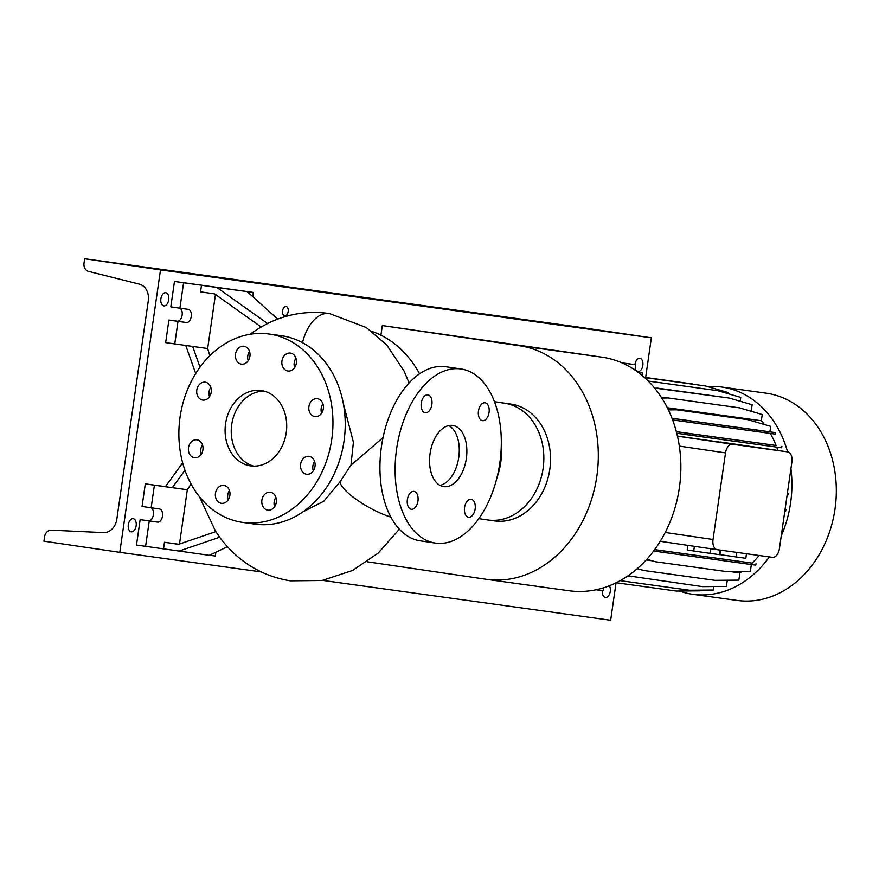 <?xml version="1.0" encoding="UTF-8"?>
<svg xmlns="http://www.w3.org/2000/svg" width="879" height="879" viewBox="0 0 879 879"><rect width="100%" height="100%" fill="white"/><g stroke="black" fill="none" stroke-linecap="round" stroke-linejoin="round"><path stroke-width="1.32" d="M383.035 437.61L350.974 465.134L340.041 481.769A38.05 9.823 29.2 0 0 357.324 500.151A38.05 9.823 29.2 0 0 390.88 517.105M466.342 458.541A30.919 18.305 98.4 0 0 452.707 425.447A30.919 18.305 98.4 0 0 430.084 453.52A30.919 18.305 98.4 0 0 443.708 486.614A30.919 18.305 98.4 0 0 466.342 458.541M440.016 485.373A30.919 18.305 98.4 0 0 458.75 457.421A30.919 18.305 98.4 0 0 448.817 425.568M276.314 502.272A9.032 7.285 -82.1 0 0 270.347 492.262A9.032 7.285 -82.1 0 0 261.898 500.151A9.032 7.285 -82.1 0 0 267.864 510.172A9.032 7.285 -82.1 0 0 276.314 502.272M275.896 497.36A9.032 7.285 -82.1 0 0 274.171 501.854A9.032 7.285 -82.1 0 0 274.589 506.776M229.869 495.437A9.032 7.285 -82.1 0 0 223.903 485.428A9.032 7.285 -82.1 0 0 215.465 493.317A9.032 7.285 -82.1 0 0 221.431 503.326A9.032 7.285 -82.1 0 0 229.869 495.437M229.452 490.526A9.032 7.285 -82.1 0 0 227.738 495.02A9.032 7.285 -82.1 0 0 228.155 499.931M202.906 449.85A9.032 7.285 -82.1 0 0 196.94 439.83A9.032 7.285 -82.1 0 0 188.502 447.73A9.032 7.285 -82.1 0 0 194.468 457.739A9.032 7.285 -82.1 0 0 202.906 449.85M202.489 444.928A9.032 7.285 -82.1 0 0 200.775 449.422A9.032 7.285 -82.1 0 0 201.192 454.344M211.213 392.199A9.032 7.285 -82.1 0 0 205.246 382.189A9.032 7.285 -82.1 0 0 196.808 390.078A9.032 7.285 -82.1 0 0 202.774 400.088A9.032 7.285 -82.1 0 0 211.213 392.199M210.795 387.287A9.032 7.285 -82.1 0 0 209.081 391.781A9.032 7.285 -82.1 0 0 209.499 396.693M249.922 356.27A9.032 7.285 -82.1 0 0 243.955 346.26A9.032 7.285 -82.1 0 0 235.517 354.149A9.032 7.285 -82.1 0 0 241.483 364.159A9.032 7.285 -82.1 0 0 249.922 356.27M249.504 351.358A9.032 7.285 -82.1 0 0 247.79 355.852A9.032 7.285 -82.1 0 0 248.208 360.775M296.366 363.115A9.032 7.285 -82.1 0 0 290.4 353.094A9.032 7.285 -82.1 0 0 281.95 360.983A9.032 7.285 -82.1 0 0 287.916 371.004A9.032 7.285 -82.1 0 0 296.366 363.115M295.948 358.192A9.032 7.285 -82.1 0 0 294.223 362.686A9.032 7.285 -82.1 0 0 294.641 367.609M323.329 408.702A9.032 7.285 -82.1 0 0 317.363 398.692A9.032 7.285 -82.1 0 0 308.914 406.581A9.032 7.285 -82.1 0 0 314.88 416.591A9.032 7.285 -82.1 0 0 323.329 408.702M322.912 403.791A9.032 7.285 -82.1 0 0 321.187 408.285A9.032 7.285 -82.1 0 0 321.604 413.196M309.1 456.344A9.032 7.285 -82.1 0 0 309.056 456.333A9.032 7.285 -82.1 0 0 300.607 464.255A9.032 7.285 -82.1 0 0 306.529 474.231A9.032 7.285 -82.1 0 0 306.573 474.242A9.032 7.285 -82.1 0 0 315.023 466.32A9.032 7.285 -82.1 0 0 309.1 456.344M314.605 461.431A9.032 7.285 -82.1 0 0 313.298 470.847M489.054 412.449A9.032 5.351 98.4 0 0 485.076 402.78A9.032 5.351 98.4 0 0 478.462 410.987A9.032 5.351 98.4 0 0 482.439 420.656A9.032 5.351 98.4 0 0 489.054 412.449M431.864 404.538A9.032 5.351 98.4 0 0 427.886 394.869A9.032 5.351 98.4 0 0 421.272 403.076A9.032 5.351 98.4 0 0 425.249 412.745A9.032 5.351 98.4 0 0 431.864 404.538M417.954 501.063A9.032 5.351 98.4 0 0 413.976 491.394A9.032 5.351 98.4 0 0 407.362 499.602A9.032 5.351 98.4 0 0 411.339 509.271A9.032 5.351 98.4 0 0 417.954 501.063M475.143 508.985A9.032 5.351 98.4 0 0 471.166 499.305A9.032 5.351 98.4 0 0 464.551 507.513A9.032 5.351 98.4 0 0 468.529 517.193A9.032 5.351 98.4 0 0 475.143 508.985M303.002 511.809L323.802 501.261L340.041 481.769M267.623 323.571L216.915 287.51L201.489 285.257L200.544 291.85L214.63 293.916L261.173 326.999L268.337 323.109C287.829 313.792 308.068 310.584 329.054 313.506L329.504 313.572A38.05 22.524 -81.4 0 1 329.746 313.605M399.374 529.18L378.3 553.001L352.622 570.449L322.099 580.492L290.301 580.843C261.678 576.097 238.264 561.758 220.08 537.838L215.838 531.619L178.547 544.343L164.45 542.277L178.778 544.255M286.246 432.677A38.05 30.666 -82.1 0 0 261.129 390.529A38.05 30.666 -82.1 0 0 225.573 423.744A38.05 30.666 -82.1 0 0 250.702 465.903A38.05 30.666 -82.1 0 0 286.246 432.677M264.172 391.144A38.05 30.666 -82.1 0 0 231.715 424.601A38.05 30.666 -82.1 0 0 253.789 466.134M242.879 522.434L255.152 524.137A95.119 76.66 -82.1 0 0 344.03 441.071A95.119 76.66 -82.1 0 0 281.225 335.69L268.952 333.998A95.119 76.66 -82.1 0 0 180.074 417.053A95.119 76.66 -82.1 0 0 242.879 522.434A95.119 76.66 -82.1 0 0 331.757 439.379A95.119 76.66 -82.1 0 0 268.952 333.998M313.067 470.045A45.181 36.413 -82.1 0 0 314.319 468.946M343.282 403.329L353.413 442.214L350.974 465.134M496.998 477.561A62.211 50.136 -82.1 0 0 500.744 462.53A62.211 50.136 -82.1 0 0 501.283 445.389M179.766 308.177A6.658 3.945 -81.6 0 1 182.129 315.154A6.658 3.945 -81.6 0 1 177.283 321.198L168.911 320.044L165.659 342.634L207.664 348.534L209.828 355.709M201.489 285.257L183.579 282.785L179.909 308.199L188.282 309.364A6.658 3.945 -81.6 0 1 188.304 309.364A6.658 3.945 -81.6 0 1 191.237 316.484A6.658 3.945 -81.6 0 1 186.381 322.538L178.008 321.384L174.756 343.975M151.001 507.765A6.658 3.945 -81.6 0 1 153.375 514.742A6.658 3.945 -81.6 0 1 148.518 520.786L140.157 519.632L136.487 545.046L209.279 555.319L227.463 546.749M182.656 462.859L165.395 486.658L172.317 487.669L154.407 485.197L151.155 507.787L159.517 508.952A6.658 3.945 -81.6 0 1 159.538 508.952A6.658 3.945 -81.6 0 1 162.472 516.072A6.658 3.945 -81.6 0 1 157.616 522.126L149.254 520.972L145.584 546.386M461.025 368.982L445.851 366.752A87.988 52.092 98.4 0 0 381.442 446.653A87.988 52.092 98.4 0 0 420.228 540.838L435.391 543.079A87.988 52.092 98.4 0 0 499.81 463.167A87.988 52.092 98.4 0 0 461.025 368.982A87.988 52.092 98.4 0 0 396.616 448.883A87.988 52.092 98.4 0 0 435.391 543.079M165.417 486.636L145.31 483.857L142.046 506.447L151.155 507.787M209.477 555.231L215.311 556.033L215.86 552.221M149.254 520.972L140.157 519.632M154.407 485.197L145.31 483.857M163.505 548.87L164.45 542.277M191.062 484.021L187.315 489.746L179.503 544.013M187.315 489.746L172.317 487.669L184.964 470.243M178.931 551.122L219.739 537.201M252.702 296.608L253.306 292.432L174.471 281.445L170.812 306.859L179.909 308.199M183.579 282.785L174.471 281.445M216.915 287.51L253.306 292.432M178.008 321.384L168.911 320.044M215.454 294.498L207.664 348.534M185.766 345.502L195.698 373.542M200.005 367.158L192.677 346.458M277.709 319.11L247.263 291.718M419.547 373.784A113.193 91.229 -82.1 0 0 371.883 331.405M323.219 404.933A45.181 36.413 -82.1 0 0 322.703 404.109M367.18 561.769L485.944 579.25A117.951 95.053 -82.1 0 0 486.603 579.349A117.951 95.053 -82.1 0 0 596.874 475.946A117.951 95.053 -82.1 0 0 519.588 345.766L382.321 325.56L380.926 335.207M486.603 579.349L569.152 590.765A117.951 95.053 -82.1 0 0 679.423 487.373A117.951 95.053 -82.1 0 0 602.148 357.193L382.321 325.56M494.361 520.884A58.97 47.532 -82.1 0 0 494.69 520.928A58.97 47.532 -82.1 0 0 549.814 469.232A58.97 47.532 -82.1 0 0 511.182 404.142L494.437 401.681M494.459 401.736L504.491 403.219A58.97 47.532 97.9 0 1 543.123 468.298A58.97 47.532 97.9 0 1 487.988 520.005A58.97 47.532 97.9 0 1 487.658 519.95L478.835 518.654M707.43 386.529A104.634 84.329 97.9 0 1 721.516 387.013L765.917 393.155A104.634 84.329 97.9 0 1 766.499 393.232A104.634 84.329 97.9 0 1 835.05 508.71A104.634 84.329 97.9 0 1 737.228 600.434L692.828 594.292A104.634 84.329 97.9 0 1 692.245 594.215A104.634 84.329 97.9 0 1 679.39 591.018M721.516 387.013A104.634 84.329 97.9 0 1 722.098 387.09A104.634 84.329 97.9 0 1 787.573 451.883M790.924 468.683A104.634 84.329 97.9 0 1 781.244 535.86M769.334 556.901A104.634 84.329 97.9 0 1 692.828 594.292M638.253 372.399L642.527 373.026L642.175 375.498M642.527 373.026L638.308 372.443M710.595 548.716L709.935 553.341L719.593 554.682L720.253 550.111M709.935 553.341L693.718 551.001L694.399 546.331M693.718 551.001L687.18 549.99L687.839 545.376M717.242 549.694L772.465 557.341A9.515 5.626 98.4 0 0 779.398 548.694L791.88 462.079A9.515 5.626 98.4 0 0 787.683 451.905A9.515 5.626 98.4 0 0 787.661 451.894L732.438 444.258A9.515 5.626 98.4 0 0 725.505 452.894L713.023 539.508A9.515 5.626 98.4 0 0 717.209 549.694A9.515 5.626 98.4 0 0 717.242 549.694M759.115 555.495A94.163 75.891 97.9 0 1 752.105 563.098L654.679 549.617M742.063 571.438A94.163 75.891 97.9 0 1 739.887 572.921L730.009 571.548M650.779 560.582L646.208 559.956M770.279 433.446A94.163 75.891 97.9 0 1 776.08 445.466L676.347 431.666M776.717 447.114A94.163 75.891 97.9 0 1 777.904 450.466M677.423 436.05L787.661 451.894M749.238 410.713L751.248 410.987A94.163 75.891 97.9 0 1 751.853 411.482M667.304 407.735L761.335 420.744A94.163 75.891 97.9 0 1 764.356 424.502M728.208 393.737L728.372 392.649L705.485 385.969L644.505 377.52L705.485 385.969M740.195 401.263L740.744 397.396L717.868 390.715L648.252 381.068M751.248 410.987L752.149 404.758L729.273 398.077L654.569 388.068M761.335 420.744L762.236 414.514L739.349 407.823L666.941 397.791L661.667 397.846M672.622 419.942L775.212 434.116L775.432 432.644L769.905 431.831L770.685 426.359L747.809 419.668L675.402 409.636L668.282 409.702M776.08 445.466L676.358 431.732M761.291 443.499L761.082 444.972L781.673 447.796L781.892 446.323M787.386 493.251L788.309 493.383L787.386 493.262M787.177 494.734L788.1 494.866L788.309 493.383M785.068 509.391L785.914 509.512L785.057 509.402M784.848 510.875L785.705 510.996L785.914 509.512M752.105 563.098L654.646 549.661M735.382 560.846L735.174 562.318L755.764 565.153L755.984 563.67M751.347 564.538L750.369 571.361L726.493 571.581L655.273 561.725L646.834 559.264M739.887 572.921L738.854 580.14L714.979 580.349L643.758 570.493L637.319 568.614M727.285 580.239L726.395 586.414L702.519 586.634L628.013 575.822M713.869 586.524L713.363 590.018L689.488 590.238L620.222 580.645M700.255 590.139L700.156 590.831L676.281 591.051L616.223 582.733M717.868 390.715L648.262 381.079M736.8 552.408L736.152 556.967L745.81 558.308L746.469 553.737M736.152 556.967L719.945 554.627L720.582 550.155M693.74 384.332L644.241 377.278M692.498 383.969L644.252 377.289M739.349 407.823L666.941 397.791M668.128 397.967L661.788 398.022M729.273 398.077L656.855 388.046M658.052 388.221L654.723 388.254M637.165 568.746L643.758 570.493M761.082 444.972L689.861 435.116L690.07 433.644M689.861 435.116L676.764 433.292M769.905 431.831L671.995 418.283M775.432 432.644L672.017 418.349M754.621 431.292L754.83 429.82M683.401 421.437L683.609 419.964M747.809 419.668L675.402 409.636M676.588 409.812L668.37 409.889M735.174 562.318L663.953 552.473L664.161 550.99M663.953 552.473L653.624 551.034M655.273 561.725L646.713 559.396M627.837 575.943L631.298 576.778M288.18 311.584A4.758 2.813 98.4 0 0 286.093 306.485A4.758 2.813 98.4 0 0 282.609 310.803A4.758 2.813 98.4 0 0 284.697 315.902A4.758 2.813 98.4 0 0 288.18 311.584M168.691 299.849A6.658 3.945 98.4 0 0 165.757 292.718A6.658 3.945 98.4 0 0 160.89 298.761A6.658 3.945 98.4 0 0 163.824 305.892A6.658 3.945 98.4 0 0 168.691 299.849M136.135 525.796A6.658 3.945 98.4 0 0 133.201 518.665A6.658 3.945 98.4 0 0 128.323 524.719A6.658 3.945 98.4 0 0 131.257 531.839A6.658 3.945 98.4 0 0 136.135 525.796M602.412 590.633A6.658 3.945 98.4 0 0 605.389 597.445A6.658 3.945 98.4 0 0 610.268 591.402A6.658 3.945 98.4 0 0 609.378 585.766M635.209 368.356A6.658 3.945 98.4 0 0 637.945 371.498A6.658 3.945 98.4 0 0 642.824 365.444A6.658 3.945 98.4 0 0 639.89 358.324A6.658 3.945 98.4 0 0 635.012 364.367A6.658 3.945 98.4 0 0 634.979 364.675M116.819 519.236A15.218 12.262 97.9 0 1 103.491 532.608L51.235 530.169A7.614 6.131 -82.1 0 0 44.576 536.849L43.95 541.178L119.797 552.342L160.494 269.908L84.648 258.745L84.021 263.063A7.614 6.131 -82.1 0 0 88.526 271.391L139.3 284.126A15.218 12.262 97.9 0 1 148.298 300.783L116.819 519.236M645.647 377.476L651.361 337.822L575.514 326.658L84.648 258.745M651.361 337.822L160.494 269.908M616.047 582.821L610.652 620.255L322.615 580.404M261.063 571.888L119.797 552.342M621.925 362.884L635.715 364.785L634.957 370.059M603.587 587.798L603.159 590.732L596.094 589.754M621.75 362.796L635.715 364.785M302.519 342.7A38.05 22.524 -81.4 0 1 329.328 313.539A38.05 22.524 -81.4 0 1 329.504 313.572L366.279 327.526L386.782 345.051L404.186 371.268L409.065 382.947M186.381 322.538L177.283 321.198M157.616 522.126L148.518 520.786M602.148 357.193L519.588 345.766M504.491 403.219L511.182 404.142M717.187 549.694L660.25 541.31L717.209 549.694M713.023 539.508L665.227 532.476M732.438 444.258L677.445 436.16M725.505 452.894L679.313 446.103M261.074 326.933L249.746 334.328M199.456 496.712L215.729 531.652M487.988 520.005L494.69 520.928M787.683 451.905L720.582 442.027"/></g></svg>
